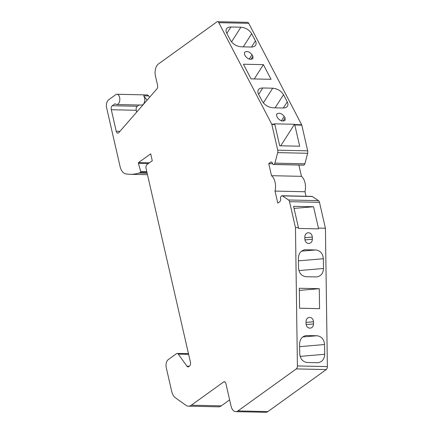 <?xml version="1.0" encoding="UTF-8"?>
<svg xmlns="http://www.w3.org/2000/svg" width="434" height="434" viewBox="0 0 434 434"><rect width="100%" height="100%" fill="white"/><g stroke="black" fill="none" stroke-linecap="round" stroke-linejoin="round"><path stroke-width="0.65" d="M245.389 56.154L244.554 54.554L244.456 52.378C246.881 50.789 249.409 51.57 252.04 54.717L252.876 56.317L252.973 58.492C250.548 60.076 248.02 59.301 245.389 56.154M255.425 40.867C256.282 42.559 256.348 44.013 255.615 45.217C254.785 46.443 253.326 47.046 251.243 47.029L241.255 46.812C236.514 46.33 232.917 44.17 230.465 40.324L226.722 33.158C225.87 31.46 225.805 30.011 226.537 28.801C227.367 27.581 228.827 26.979 230.91 26.989L240.897 27.212C245.639 27.689 249.235 29.854 251.687 33.7L255.425 40.867L251.487 47.035M243.425 64.216L251.074 78.88L271.049 79.319L263.395 64.65L243.425 64.216M262.733 87.977C260.65 87.961 259.19 88.569 258.355 89.789C257.628 90.994 257.693 92.447 258.545 94.14L262.282 101.306C264.74 105.153 268.337 107.317 273.078 107.8L283.06 108.017C285.149 108.033 286.608 107.426 287.438 106.205C288.165 105.001 288.105 103.547 287.248 101.854L283.51 94.688C281.058 90.842 277.462 88.677 272.72 88.194L262.733 87.977L258.659 94.357M284.227 116.399C281.595 113.252 279.067 112.471 276.642 114.061L276.735 116.236L277.57 117.836C280.201 120.983 282.729 121.759 285.154 120.175L285.062 117.999L284.227 116.399L281.411 120.809M274.841 124.531A1.226 0.711 91.2 0 0 274.711 124.178L274.532 123.836L294.507 124.27L294.681 124.612A1.226 0.711 -88.8 0 1 294.811 124.97L299.677 146.22L279.708 145.781L274.841 124.531L271.841 124.466L277.733 150.186A3.109 1.796 91.2 0 1 277.689 152.622L274.906 163.146A2.143 1.237 91.2 0 1 273.811 164.437L273.29 164.481A1.226 0.711 91.2 0 1 273.241 164.481A1.226 0.711 91.2 0 1 272.612 163.732L272.568 163.542A2.447 1.416 -88.8 0 0 271.299 162.039A2.447 1.416 -88.8 0 0 270.729 162.235L268.749 163.656L271.505 175.694A12.244 7.085 91.2 0 1 275.031 191.09L277.787 203.123L279.767 201.702A2.447 1.416 -88.8 0 0 280.57 198.49L280.527 198.3A1.226 0.711 91.2 0 1 280.717 196.927L281.113 196.314A2.143 1.237 91.2 0 1 281.975 195.739A2.143 1.237 91.2 0 1 282.404 195.88L288.539 199.987A3.109 1.796 91.2 0 1 289.527 201.68L295.462 227.595L297.409 365.943A3.06 1.769 91.2 0 1 296.281 368.916L237.924 410.927A9.185 5.311 91.2 0 1 235.787 411.649A9.185 5.311 91.2 0 1 231.034 406.029L225.902 383.613A3.06 1.769 -88.8 0 0 224.318 381.736A3.06 1.769 -88.8 0 0 223.608 381.98L191.329 405.21A12.244 7.085 91.2 0 1 188.481 406.17A12.244 7.085 91.2 0 1 185.909 405.264L175.417 397.799A12.244 7.085 91.2 0 1 171.658 391.213L166.255 367.62A6.125 3.543 91.2 0 1 168.262 359.602L176.486 353.677A3.06 1.769 91.2 0 1 177.202 353.439A3.06 1.769 91.2 0 1 178.266 354.095L186.967 366.215A3.06 1.769 -88.8 0 0 188.036 366.876A3.06 1.769 -88.8 0 0 188.747 366.638L189.414 366.155A3.06 1.769 -88.8 0 0 190.417 362.146L146.063 168.495A3.06 1.769 91.2 0 1 147.066 164.486L152.269 160.743L150.69 153.837L138.582 162.555A0.613 0.353 -88.8 0 0 138.397 163.406L140.741 171.457A0.613 0.353 91.2 0 1 140.545 172.314A12.244 7.085 91.2 0 1 138.739 173.09A79.628 46.058 91.2 0 1 130.081 174.311A79.628 46.058 91.2 0 1 125.719 173.855A12.244 7.085 91.2 0 1 120.055 166.434L106.634 107.827A6.125 3.543 91.2 0 1 108.641 99.809L115.775 94.672A5.127 2.967 91.2 0 1 116.968 94.27A5.127 2.967 91.2 0 1 119.822 99.462A5.127 2.967 91.2 0 1 116.746 104.523A5.127 2.967 91.2 0 1 115.422 103.943A1.226 0.711 91.2 0 0 115.108 103.807A1.226 0.711 91.2 0 0 114.826 103.905L112.297 105.717A3.06 1.769 91.2 0 0 111.299 109.726L116.225 131.258A3.06 1.769 91.2 0 0 117.809 133.13A3.06 1.769 91.2 0 0 118.829 132.609L156.869 88.948A3.06 1.769 -88.8 0 0 157.564 85.227L155.443 75.977A9.185 5.311 91.2 0 1 158.453 63.95L216.816 21.939A3.06 1.769 91.2 0 1 217.526 21.7A3.06 1.769 91.2 0 1 218.79 22.682L271.717 124.113A1.226 0.711 91.2 0 1 271.841 124.466M217.526 21.7L247.483 22.351A3.06 1.769 91.2 0 1 248.747 23.333L301.673 124.764A1.226 0.711 91.2 0 1 301.804 125.122L307.69 150.837A3.109 1.796 91.2 0 1 307.646 153.278L304.863 163.802A2.143 1.237 91.2 0 1 303.767 165.088L303.247 165.137A1.226 0.711 91.2 0 1 303.203 165.137A1.226 0.711 91.2 0 1 303.16 165.132M316.95 335.742L306.268 335.547C302.113 336.323 299.889 339.133 299.596 343.983L299.731 353.737C300.257 358.972 302.796 361.902 307.343 362.52L318.019 362.716C322.18 361.945 324.404 359.135 324.697 354.285L324.561 344.525C324.035 339.29 321.496 336.366 316.95 335.742L302.737 336.958M313.511 321.773C313.191 318.968 311.807 317.509 309.355 317.395C307.277 317.78 306.165 319.185 306.019 321.61L306.051 323.791C306.366 326.596 307.755 328.055 310.201 328.169C312.279 327.784 313.391 326.379 313.538 323.954L313.511 321.773L306.03 322.413M298.386 258.181C298.679 253.331 300.908 250.521 305.064 249.751L315.74 249.946C320.292 250.564 322.825 253.494 323.352 258.729L323.493 268.483C323.2 273.333 320.97 276.149 316.815 276.919L306.138 276.724C301.587 276.1 299.053 273.176 298.527 267.941L298.386 258.181M304.858 239.112C305.178 241.917 306.561 243.376 309.008 243.49C311.091 243.105 312.203 241.7 312.35 239.275L312.317 237.094C311.997 234.289 310.614 232.83 308.167 232.716C306.089 233.101 304.977 234.506 304.831 236.931L304.858 239.112M281.975 195.739L311.938 196.396A2.143 1.237 91.2 0 1 312.361 196.537L318.496 200.638A3.109 1.796 91.2 0 1 319.484 202.336L325.419 228.251L318.431 228.1L318.442 228.875L298.467 228.441L298.456 227.666L295.462 227.595M318.431 228.1L313.538 206.747L293.568 206.313L298.456 227.666M294.051 208.407L313.538 206.747M116.746 104.523L141.712 105.066A5.127 2.967 -88.8 0 0 144.62 101.545A5.127 2.967 -88.8 0 0 143.616 95.778L147.088 100.178M136.683 112.118L136.26 110.274A3.06 1.769 91.2 0 1 137.263 106.265L139.01 105.006M298.874 165.039L301.467 176.345A12.244 7.085 91.2 0 1 304.994 191.741L306.03 196.266M325.419 228.251L327.366 366.6A3.06 1.769 91.2 0 1 326.243 369.573L267.881 411.584A9.185 5.311 91.2 0 1 265.744 412.3L235.787 411.649M229.624 399.866L221.291 405.866A12.244 7.085 91.2 0 1 218.438 406.821L188.481 406.17M116.968 94.27L146.931 94.927A5.127 2.967 91.2 0 1 148.612 95.892L149.659 97.221M147.159 173.274L138.739 173.09M319.565 308.672L299.59 308.232L299.308 288.257L319.283 288.697L319.565 308.672M304.994 191.741L275.031 191.09M301.467 176.345L271.505 175.694M272.612 163.743L268.749 163.656M280.749 145.802L294.507 124.27M299.341 290.395L319.283 288.697M254.259 78.95L263.395 64.65M301.673 124.764L294.681 124.612M248.747 23.333L218.79 22.682M274.711 124.178L271.717 124.113M283.093 121.081L285.062 117.999M275.107 107.844L283.51 94.688M263.34 102.885L272.72 88.194M283.31 108.017L287.248 101.854M249.224 59.127L252.04 54.717M250.906 59.398L252.876 56.317M243.284 46.856L251.687 33.7M231.517 41.897L240.897 27.212M226.836 33.369L230.91 26.989M305.585 335.645L306.963 335.525M299.634 346.652L324.561 344.525M300.127 356.379L324.697 354.285M306.122 324.589L313.538 323.954M304.38 249.848L305.758 249.729M301.527 251.156L315.74 249.946M304.934 239.91L312.35 239.275M304.842 237.734L312.317 237.094M115.39 103.916L114.826 103.905M137.263 106.265L112.297 105.717M136.26 110.274L111.299 109.726M119.936 131.339L116.225 131.258M148.612 95.892L143.616 95.778M319.484 202.336L289.527 201.68M146.974 172.455L140.545 172.314M146.773 171.587L140.741 171.457M148.271 163.618L138.397 163.406M149.421 162.788L138.582 162.555M189.262 366.269L186.967 366.215M188.627 354.323L178.266 354.095M221.291 405.866L191.329 405.21M225.024 382.007L223.608 381.98M267.881 411.584L237.924 410.927M326.243 369.573L296.281 368.916M327.366 366.6L297.409 365.943M318.496 200.638L288.539 199.987M307.69 150.837L277.733 150.186M301.804 125.122L294.811 124.97M312.361 196.537L282.404 195.88M271.863 162.256L270.729 162.235M303.247 165.137L273.29 164.481M303.767 165.088L273.811 164.437M304.863 163.802L274.906 163.146M307.646 153.278L277.689 152.622M298.923 270.583L323.493 268.483M298.424 260.85L323.352 258.729M130.081 174.311L147.484 174.69M177.202 353.439L188.481 353.683M273.241 164.481L303.203 165.137"/></g></svg>
